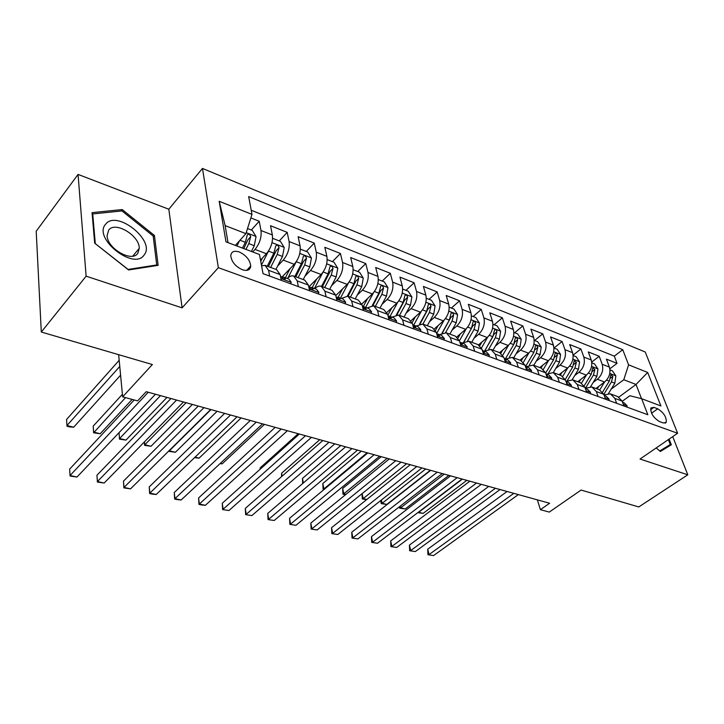 <?xml version="1.0" encoding="UTF-8"?>
<svg xmlns="http://www.w3.org/2000/svg" width="724" height="724" viewBox="0 0 724 724"><rect width="100%" height="100%" fill="white"/><g stroke="black" fill="none" stroke-linecap="round" stroke-linejoin="round"><path stroke-width="1.09" d="M242.35 269.735C247.454 271.265 250.251 270.016 250.73 265.989C249.997 259.97 246.169 255.301 239.255 251.979C234.042 250.359 231.209 251.644 230.766 255.834C231.617 261.871 235.472 266.504 242.35 269.735M78.056 174.412L36.2 231.255L41.295 332.026L86.129 276.17L182.104 307.854L218.349 267.681L202.476 168.421L168.819 209.227L78.056 174.412L86.129 276.17M218.349 267.681L677.61 433.269L645.238 352.009L202.476 168.421M677.61 433.269L640.034 459.034L687.8 474.808L672.723 436.626M687.8 474.808L638.776 506.945L581.091 490.058L549.272 512.085L540.403 509.687L549.625 503.252L146.23 391.684L137.605 400.888L122.637 396.852L152.375 364.543L41.295 332.026M595.979 388.48L604.567 382.019C609.282 377.783 610.884 372.806 609.391 367.095L606.404 359.122L617.038 363.348L609.852 368.797M593.218 382.399L597.345 379.276C602.06 375.005 603.671 370.009 602.187 364.272L599.219 356.271L591.743 362.036M599.219 356.271L588.295 351.927L591.236 359.973C592.703 365.747 591.083 370.797 586.359 375.104L577.752 381.702M559.019 374.733L567.634 368.009C572.367 363.611 574.014 358.498 572.575 352.66L569.688 344.543L580.91 348.995L573.118 355.122M539.769 367.566L548.394 360.706C553.127 356.226 554.801 351.031 553.398 345.14L550.548 336.941L562.096 341.529L553.951 348.045L557.181 349.312L560.575 354.416L553.679 351.746M519.959 360.199L528.592 353.194C533.335 348.624 535.027 343.366 533.66 337.402L530.873 329.121L542.747 333.836L534.593 340.506M505.488 362.543L503.85 357.339L499.605 352.624L508.221 345.466C512.972 340.805 514.683 335.465 513.352 329.447L510.628 321.085L522.846 325.936L514.683 332.741M478.6 344.832L487.243 337.511C492.003 332.759 493.732 327.339 492.447 321.248L489.786 312.804L502.366 317.8L494.202 324.75M456.871 336.913L465.641 329.32C470.401 324.461 472.157 318.958 470.917 312.813L468.319 304.288L481.279 309.429L473.116 316.524M434.382 328.859L443.387 320.877C448.147 315.917 449.93 310.334 448.735 304.116L446.21 295.501L459.559 300.804L451.405 308.062M411.078 320.678L420.445 312.171C425.196 307.112 427.006 301.437 425.866 295.148L423.422 286.451L437.178 291.917L429.042 299.338M386.915 312.379L396.779 303.193C401.53 298.026 403.368 292.261 402.282 285.908L399.929 277.12L414.11 282.758L405.992 290.342M361.837 303.999L372.371 293.935C377.113 288.65 378.969 282.794 377.955 276.369L375.684 267.491L390.327 273.31L382.218 281.075M335.791 295.546L347.167 284.378C351.9 278.966 353.783 273.02 352.832 266.522L350.669 257.554L365.774 263.554L357.701 271.509M309.058 286.713L321.139 274.496C325.854 268.975 327.773 262.921 326.886 256.35L324.832 247.3L340.434 253.491L332.388 261.636M281.944 277.102L294.234 264.296C298.94 258.64 300.885 252.486 300.071 245.834L298.134 236.694L314.252 243.101L306.252 251.436M260.504 260.106L266.423 253.744C271.102 247.952 273.075 241.689 272.351 234.965L270.532 225.734L287.202 232.359L279.247 240.902M261.409 260.07L260.649 260.884M657.745 408.816L653.908 407.377L650.903 407.938C650.451 413.114 653.301 417.658 659.455 421.558L663.302 422.961L666.207 422.427C666.704 417.296 663.89 412.752 657.745 408.816L651.546 413.214M618.875 397.087L636.025 384.471L623.78 379.729L628.595 364.842L622.74 349.683L248.667 196.575L251.988 214.385L219.191 201.29L225.978 241.861L259.464 254.495L263.029 273.654L647.844 414.743L641.654 398.707L629.862 395.738L622.206 401.34M628.595 364.842L647.672 372.462L660.903 405.965L641.654 398.707M252.712 251.952L255.029 249.427L266.423 253.744M277.645 266.007L283.229 260.115L294.234 264.296M305.057 276.016L310.487 270.459L321.139 274.496M331.565 285.718L336.859 280.459L347.167 284.378M357.231 295.13L362.389 290.143L372.371 293.935M382.073 304.261L387.114 299.528L396.779 303.193M406.146 313.121L411.069 308.614L420.445 312.171M429.486 321.728L434.291 317.429L443.387 320.877M452.111 330.09L456.817 325.972L465.641 329.32M474.066 338.199L478.682 334.262L487.243 337.511M495.379 346.09L499.904 342.316L508.221 345.466M516.076 353.764L520.511 350.126L528.592 353.194M536.185 361.222L540.538 357.728L548.394 360.706M555.733 368.471L560.005 365.113L567.634 368.009M574.738 375.53L578.929 372.29L586.359 375.104M617.038 363.348L614.305 356.136L251.219 210.25M255.029 249.427C259.699 243.572 261.69 237.273 260.993 230.522L259.228 221.245L250.875 217.924M287.202 232.359L289.093 241.535C289.872 248.214 287.917 254.405 283.229 260.115M314.252 243.101L316.27 252.187C317.121 258.785 315.193 264.875 310.487 270.459M340.434 253.491L342.552 262.486C343.484 269.02 341.583 275.011 336.859 280.459M365.774 263.554L368 272.468C368.996 278.921 367.122 284.813 362.389 290.143M390.327 273.31L392.643 282.125C393.702 288.514 391.856 294.306 387.114 299.528M414.11 282.758L416.526 291.491C417.639 297.799 415.82 303.51 411.069 308.614M437.178 291.917L439.676 300.56C440.844 306.804 439.052 312.424 434.291 317.429M459.559 300.804L462.129 309.365C463.351 315.537 461.577 321.076 456.817 325.972M481.279 309.429L483.913 317.908C485.18 324.017 483.442 329.465 478.682 334.262M502.366 317.8L505.062 326.198C506.375 332.244 504.655 337.61 499.904 342.316M522.846 325.936L525.606 334.253C526.963 340.235 525.262 345.529 520.511 350.126M542.747 333.836L545.57 342.072C546.955 347.991 545.281 353.212 540.538 357.728M562.096 341.529L564.973 349.683C566.394 355.538 564.738 360.679 560.005 365.113M580.91 348.995L583.834 357.077C585.291 362.869 583.662 367.946 578.929 372.29M616.667 403.304L614.839 398.39L610.395 393.847L603.997 394.888M623.943 405.974L622.115 401.078L617.653 396.544L610.947 394.055M605.59 399.25L603.78 394.299L599.345 389.738L592.44 387.168M585.245 388.218L591.888 386.96L596.304 391.539L598.105 396.499M586.712 392.327L584.929 387.331L580.53 382.734L573.399 380.082M565.987 381.349L572.847 379.874L577.236 384.48L579.01 389.503M567.281 385.204L565.534 380.154L561.163 375.53L553.815 372.797M546.421 374.127L553.263 372.589L557.616 377.222L559.353 382.299M547.29 377.874L545.57 372.769L541.244 368.118L533.66 365.294M526.285 366.697L533.108 365.095L537.425 369.756L539.127 374.878M526.701 370.326L525.018 365.168L520.737 360.489L512.9 357.575M505.551 359.041L512.357 357.375L516.628 362.063L518.294 367.24M484.202 351.158L490.981 349.421L495.198 354.136L496.827 359.366M483.632 354.534L482.03 349.267L477.84 344.534L469.487 341.42M462.193 343.04L468.953 341.221L473.116 345.972L474.7 351.258M461.088 346.271L459.532 340.95L455.405 336.18L446.762 332.968M439.513 334.669L446.237 332.769L450.337 337.547L451.876 342.886M437.839 337.746L436.328 332.361L432.264 327.574L423.332 324.243M416.119 326.035L422.798 324.053L426.834 328.859L428.327 334.253M413.838 328.94L412.381 323.51L408.381 318.687L399.141 315.248M391.983 317.121L398.616 315.058L402.58 319.881L404.019 325.348M389.05 319.854L387.648 314.361L383.738 309.519L374.163 305.953M367.068 307.926L373.647 305.763L377.53 310.623L378.914 316.135M363.448 310.469L362.109 304.913L358.271 300.044L348.353 296.351M341.33 298.424L347.855 296.161L351.647 301.048L352.968 306.623M336.977 300.759L335.701 295.148L331.963 290.252L321.682 286.433M314.732 288.604C317.012 286.496 319.157 285.709 321.185 286.242L324.886 291.148L326.135 296.786M309.601 290.722L308.397 285.048L304.75 280.125L294.098 276.161M287.229 278.459C289.491 276.287 291.618 275.464 293.609 275.98L297.211 280.912L298.378 286.613M281.265 280.333L280.134 274.595L276.604 269.654L265.545 265.545M261.572 265.844L265.065 265.364L268.559 270.314L269.654 276.079M611.21 389.096L623.78 379.729M118.655 354.669L122.637 396.852M537.362 499.859L540.403 509.687M641.509 398.662L636.025 384.471L647.672 372.462M235.345 245.391L245.925 233.635L225.137 225.598L228.006 242.621M614.305 356.136L622.74 349.683M259.228 221.245L251.328 230.015M251.988 214.385L245.925 233.635M219.191 201.29L225.137 225.598M656.225 447.939L660.36 451.486L671.329 444.78L669.103 439.106M182.104 307.854L168.819 209.227M94.672 243.146L128.591 269.962L158.122 265.337L154.429 235.463L122.229 209.571L92.048 212.639L94.672 243.146M121.08 211.019L122.229 209.571M153.289 236.848L154.429 235.463M627.038 407.114L627.065 405.702L624.142 402.816L622.54 402.227M507.099 491.496L427.721 549.199L429.042 554.584L513.823 493.352M433.558 555.579L427.938 554.756L433.558 555.579L518.348 494.601M623.047 403.576L622.848 403.024M427.938 554.756L427.721 549.199M598.757 386.39L597.2 388.942M597.345 379.276L604.567 382.019L599.762 389.883M609.997 369.919L612.459 370.878L615.862 375.928L614.83 383.204L608.477 393.539M603.807 394.381L611.454 381.919L612.866 376.453L610.875 374.706L609.318 381.105L602.594 392.082M462.365 479.116L418.68 512.293L423.124 513.397L466.826 480.356M418.617 512.031L418.001 512.492M423.124 513.397L417.802 512.646M668.388 439.595L670.306 444.509L660.125 451.287M670.306 444.509L659.736 450.952M144.157 254.948C156.031 240.929 116.745 209.317 105.623 224.223C92.527 238.169 134.058 270.984 144.157 254.948M137.822 253.291L139.252 248.314C139.669 235.644 115.188 220.856 108.681 230.078L107.107 235.635C107.179 248.64 132.012 262.731 137.822 253.291M95.287 243.49L92.726 213.942L121.967 210.928L153.18 236.015L156.737 264.966L128.112 269.437L95.215 243.572M92.21 214.612L92.726 213.942M156.167 265.636L156.737 264.966M608.956 400.481L609.011 399.06L606.106 396.155L604.205 395.458M488.736 486.41L409.422 545.109L410.707 550.548L495.424 488.266M415.332 551.57L409.648 550.738L415.332 551.57L500.067 489.551M604.784 397.051L604.395 395.974M409.648 550.738L409.422 545.109M590.368 393.666L590.449 392.236L587.571 389.313L585.345 388.498M469.885 481.198L390.679 540.919L391.919 546.412L476.537 483.044M396.662 547.462L390.915 546.62L396.662 547.462L481.306 484.356M585.96 390.227L585.463 388.833M390.915 546.62L390.679 540.919M571.254 386.661L571.363 385.222L568.503 382.281L565.942 381.331M450.545 475.849L371.457 536.62L372.67 542.176L457.152 477.677M377.53 543.244L371.711 542.394L377.53 543.244L462.048 479.035M566.575 383.15L567.046 382.96L566.014 381.53M371.711 542.394L371.457 536.62M551.579 379.448L551.724 378L548.883 375.041L545.977 373.964M430.68 470.356L351.764 532.212L352.923 537.823L437.242 472.175M357.909 538.918L352.027 538.059L357.909 538.918L442.264 473.559M546.602 375.819L547.299 375.675L547.082 375.032L546.005 374.064M352.027 538.059L351.764 532.212M580.603 379.521L579.001 382.163M586.422 375.059L581.517 383.15M591.825 362.833L594.531 363.882L597.961 368.996L596.893 376.371L590.603 386.697M585.553 388.019L593.436 375.05L594.866 369.502L592.811 367.747L591.236 374.208L584.214 385.783M444.255 474.111L400.625 507.841L405.178 508.972L448.826 475.378M400.227 506.139L400.625 507.841L399.63 508.167L399.313 506.836M405.178 508.972L399.63 508.167M561.942 372.453L560.295 375.204M567.77 367.901L562.738 376.299M573.155 355.547L576.114 356.697L579.571 361.873L578.467 369.34L572.213 379.711M567.372 380.498L574.91 367.982L576.367 362.362L574.25 360.597L572.648 367.122L565.254 379.43M425.694 468.98L382.145 503.289L386.806 504.438L430.373 470.274M381.403 500.012L382.145 503.289L381.195 503.623L380.788 500.492M386.806 504.438L381.195 503.623M542.765 365.186L541.063 368.054M548.602 360.534L543.38 369.331M560.575 354.416L559.525 362.118L553.272 372.598M548.62 372.878L555.869 360.715L557.344 355.022C556.774 353.303 556.041 352.706 555.163 353.249L553.543 359.837L545.67 373.068M406.662 463.713L363.204 498.61L366.797 499.497M362.118 493.623L363.204 498.61L362.308 498.972L362.027 493.705M366.597 499.66L362.308 498.972M523.036 357.701L521.28 360.697M528.882 352.95L523.416 362.262M534.203 340.352L537.706 341.719L541.217 347.022L540.041 354.688L533.76 365.33M381.249 456.69L342.687 488.465L343.8 493.822L345.945 494.356M529.28 365.131L536.276 353.249L537.787 347.475C537.19 345.701 536.439 345.113 535.543 345.692L533.896 352.335L525.597 366.444M387.15 458.319L343.8 493.822L342.95 494.202L342.687 488.465M345.484 494.736L342.95 494.202M531.335 372.027L531.516 370.561L528.701 367.584L525.416 366.371M410.273 464.718L331.556 527.696L332.678 533.362L416.789 466.518M337.791 534.493L331.836 533.624L337.791 534.493L421.947 467.939M526.013 368.226L526.981 368.163L525.425 366.407M331.836 533.624L331.556 527.696M502.746 350L500.881 353.212M508.601 345.131L502.8 355.122M513.877 332.425L517.678 333.909L521.217 339.275L520.004 347.04L513.678 357.864M361.285 451.161L322.832 483.505L323.909 488.917L324.533 489.08M509.325 357.24L516.131 345.565L517.66 339.71C517.045 337.891 516.275 337.293 515.343 337.918L513.669 344.624L505.325 358.959M514.719 342.235L514.094 343.837M367.122 452.781L323.909 488.917L323.112 489.315L322.832 483.505M323.99 489.533L323.112 489.315M510.483 364.38L510.701 362.905L507.913 359.909L504.257 358.561M389.313 458.916L310.831 523.063L311.899 528.791L395.766 460.699M317.148 529.95L311.13 529.063L317.148 529.95L401.069 462.165M504.809 360.371L506.049 360.434L504.23 358.552M311.13 529.063L310.831 523.063M481.867 342.063L479.813 345.638M487.732 337.076L481.505 347.918M492.954 324.262L497.062 325.863L500.628 331.302L499.37 339.176L493.017 350.181M340.796 445.495L302.487 478.419L303.338 482.971M488.736 349.185L495.388 337.656L496.945 331.719C496.311 329.845 495.515 329.239 494.546 329.918L492.854 336.687L484.781 350.733M496.945 331.719L494.03 334.18L484.89 350.651M302.641 483.569L302.487 478.419M489.008 356.507L489.252 355.022L486.501 352.009L482.718 350.615M367.765 452.952L289.564 518.303L290.577 524.095L374.145 454.726M295.962 525.28L289.872 524.393L295.962 525.28L379.611 456.229M482.935 352.235L484.492 352.461L482.401 350.497M289.872 524.393L289.564 518.303M460.364 333.891L458.039 337.999M466.238 328.768L459.459 340.714M471.405 315.854L475.84 317.592L479.424 323.094L478.139 331.076L471.749 342.262M319.764 439.685L281.609 473.206L282.134 476.148M467.496 340.977L474.03 329.511L475.614 323.483C474.953 321.556 474.13 320.958 473.143 321.682L471.424 328.515L463.767 341.972M475.614 323.483L472.7 325.999L464.039 341.828M281.536 476.664L281.609 473.206M466.871 348.389L467.152 346.896L464.437 343.864L460.527 342.425M345.601 446.826L267.726 513.425L268.695 519.271L351.918 448.572M274.215 520.493L268.052 519.588L274.215 520.493L357.529 450.129M460.364 343.8L462.274 344.253L459.903 342.217M268.052 519.588L267.726 513.425M438.219 325.456L435.495 330.325M444.102 320.189L436.644 333.502M449.197 307.193L453.984 309.067L457.595 314.641L456.256 322.732L449.839 334.108M298.17 433.712L260.197 467.858L260.387 469.016M445.559 332.606L452.029 321.112L453.64 315.003C452.952 313.012 452.102 312.415 451.079 313.202L449.342 320.089L442.038 333.103M453.64 315.003L450.735 317.574L442.427 332.95M260.178 469.197L260.197 467.858M415.395 316.75L412.119 322.687M421.296 311.329L413.666 325.13L412.78 324.995M426.3 298.27L431.45 300.279L435.088 305.926L433.712 314.135L427.269 325.709M422.897 324.081L429.35 312.469L430.997 306.261C430.282 304.216 429.395 303.618 428.346 304.46L426.581 311.411L419.549 324.09M430.997 306.261L428.092 308.895L420.065 323.963M391.874 307.763L387.856 315.148M397.793 302.161L390.019 316.397M402.689 289.057L408.227 291.22L411.893 296.94L410.463 305.266L403.992 317.049M399.485 315.374L405.965 303.546L407.648 297.247C406.897 295.139 405.983 294.541 404.897 295.455L403.114 302.46L396.299 314.913M407.648 297.247L404.743 299.944L396.906 314.849M220.313 463.369L222.178 463.831L264.459 424.391M222.178 463.831L220.015 463.65M367.611 298.487L363.177 306.732M373.548 292.668L365.629 307.392M378.326 279.554L384.272 281.871L387.964 287.681L386.489 296.116L379.982 308.116M375.34 306.388L381.847 294.351L383.557 287.953C382.779 285.772 381.829 285.175 380.706 286.17L378.896 293.229L372.245 305.564M383.557 287.953L380.661 290.704L372.941 305.609M195.064 457.143L199.1 458.138L241.11 417.929M199.1 458.138L194.53 457.649M342.57 288.894L338.144 297.256M348.552 282.812L340.452 298.098M353.176 269.744L359.557 272.233L363.267 278.116L361.738 286.686L355.213 298.903M350.416 297.121L356.95 284.858L358.688 278.36C357.882 276.106 356.896 275.518 355.737 276.577L353.909 283.69L347.339 296.044M358.688 278.36L355.81 281.174L348.099 296.252M210.983 409.594L169.362 450.799L175.389 452.283L217.091 411.286M169.316 450.464L169.072 451.378L169 450.781M175.389 452.283L169.072 451.378M316.723 278.966L312.18 287.663M322.777 272.568L314.451 288.505M327.194 259.608L334.036 262.278L337.773 268.242L336.189 276.939L329.637 289.392M324.687 287.546L331.239 275.048L333.013 268.45C332.162 266.124 331.149 265.536 329.954 266.685L328.099 273.853L321.537 286.369M333.013 268.45L330.144 271.337L322.406 286.695M186.095 402.716L144.827 444.744L151.026 446.274L192.385 404.454M144.519 441.803L144.619 445.36L144.338 441.984M151.026 446.274L144.619 445.36M290.025 268.685L285.365 277.763M296.188 261.862L288.025 277.735M300.351 249.137L307.673 251.997L311.429 258.043L309.791 266.866L303.22 279.554M298.098 277.654L304.677 264.921L306.487 258.206C305.6 255.807 304.542 255.228 303.311 256.468L301.428 263.681L294.849 276.441M306.487 258.206L303.637 261.174L295.863 276.821M160.475 395.63L119.596 438.527L125.967 440.092L166.954 397.422M119.062 432.626L119.487 439.169L119.062 432.626M125.967 440.092L119.487 439.169M268.749 250.64L261.436 265.129M262.432 258.043L260.74 261.382M272.586 238.314L280.423 241.363L284.206 247.499L282.505 256.459L275.916 269.4M122.401 394.318L93.188 426.128L93.64 432.119L100.202 433.739L132.157 399.422M270.622 267.428L277.22 254.45L279.066 247.626C278.134 245.146 277.03 244.567 275.772 245.907L273.862 253.165L267.265 266.179M279.066 247.626L276.224 250.658L268.423 266.613M125.514 397.621L93.631 432.798L93.188 426.128M100.202 433.739L93.631 432.798M239.544 240.73L236.929 245.997M247.536 228.54L252.242 230.377L256.052 236.594L254.287 245.698L251.409 251.454M119.188 360.271L66.563 419.477L66.943 425.531L73.685 427.196L120.591 375.177M245.934 249.391L248.821 243.617L250.703 236.676C249.717 234.114 248.576 233.544 247.282 234.983L245.346 242.287L242.459 248.079M250.703 236.676L247.889 239.798L243.789 248.585M119.768 366.444L66.943 425.531L67.033 426.246L69.73 426.916L73.685 427.196M444.038 340.018L444.373 338.515L441.694 335.474L437.64 333.972M322.804 440.518L245.3 508.402L246.214 514.321L329.04 442.246M251.889 515.569L245.644 514.664L251.889 515.569L334.823 443.848M437.079 335.058L439.359 335.782L436.708 333.719M245.644 514.664L245.3 508.402M420.49 331.384L420.861 329.873L418.228 326.814L414.028 325.257M299.338 434.029L222.259 503.252L223.11 509.234L305.492 435.73M228.947 510.52L222.621 509.596L228.947 510.52L311.447 437.377M413.042 325.972L415.721 327.04L413.685 325.13M222.621 509.596L222.259 503.252M396.182 322.47L396.598 320.949L394.01 317.872L389.666 316.27M275.183 427.35L198.584 497.958L199.372 504.013L281.247 429.024M205.372 505.325L201.363 504.918L198.964 504.393L199.372 504.013L205.372 505.325L287.374 430.726M388.191 316.478C389.53 318.162 390.58 318.669 391.322 318.017L389.322 316.144L388.073 316.017M198.964 504.393L198.584 497.958M371.077 313.266L371.548 311.736L369.014 308.641L364.507 306.976M250.296 420.472L174.249 492.519L174.964 498.637L256.26 422.119M181.136 499.994L177.108 499.587L174.647 499.044L174.964 498.637L181.136 499.994L262.577 423.866M362.525 306.659L362.896 307.139C364.272 308.877 365.349 309.401 366.127 308.696L364.172 306.858L362.643 306.786M174.647 499.044L174.249 492.519M345.14 303.754L345.665 302.216L343.185 299.112L338.515 297.383M224.657 413.377L149.216 486.917L149.859 493.107L230.513 414.997M156.203 494.501L152.167 494.103L149.633 493.542L149.859 493.107L156.203 494.501L237.019 416.798M336.045 296.659L336.769 297.51C338.199 299.302 339.303 299.817 340.09 299.057L338.18 297.265L336.579 297.229M149.633 493.542L149.216 486.917M318.325 293.926L318.904 292.378L316.488 289.256L311.637 287.464M198.222 406.064L123.46 481.161L124.03 487.415L203.951 407.648M130.555 488.854L123.895 487.886L124.03 487.415L130.555 488.854L210.675 409.512M308.686 286.433L309.754 287.546C311.239 289.401 312.37 289.917 313.175 289.102L311.311 287.347L309.628 287.356M123.895 487.886L123.46 481.161M290.596 283.754L291.229 282.206L288.876 279.066L283.844 277.211M170.955 398.526L96.953 475.234L97.432 481.56L176.556 400.073M104.156 483.035L97.405 482.057L97.432 481.56L104.156 483.035L183.489 401.992M280.396 275.935L281.808 277.247C283.346 279.156 284.523 279.672 285.328 278.794L283.527 277.093L281.754 277.156M97.405 482.057L96.953 475.234M248.911 267.952L249.581 269.057M134.202 399.974L69.649 469.125L70.047 475.523L148.275 392.254M76.97 477.053L70.128 476.057L70.047 475.523L76.97 477.053L155.434 394.236M602.187 364.272L609.391 367.095M260.993 230.522L272.351 234.965M289.093 241.535L300.071 245.834M316.27 252.187L326.886 256.35M342.552 262.486L352.832 266.522M368 272.468L377.955 276.369M392.643 282.125L402.282 285.908M416.526 291.491L425.866 295.148M439.676 300.56L448.735 304.116M462.129 309.365L470.917 312.813M483.913 317.908L492.447 321.248M505.062 326.198L513.352 329.447M525.606 334.253L533.66 337.402M545.57 342.072L553.398 345.14M564.973 349.683L572.575 352.66M583.834 357.077L591.236 359.973M614.839 398.39L622.115 401.078M596.304 391.539L603.78 394.299M577.236 384.48L584.929 387.331M557.616 377.222L565.534 380.154M537.425 369.756L545.57 372.769M516.628 362.063L525.018 365.168M495.198 354.136L503.85 357.339M473.116 345.972L482.03 349.267M450.337 337.547L459.532 340.95M426.834 328.859L436.328 332.361M402.58 319.881L412.381 323.51M377.53 310.623L387.648 314.361M351.647 301.048L362.109 304.913M324.886 291.148L335.701 295.148M297.211 280.912L308.397 285.048M268.559 270.314L280.134 274.595M650.568 409.757L653.908 407.377M623.373 404.435L627.065 405.793M615.78 375.801L609.762 373.466M609.318 381.105L606.612 380.073M614.83 383.204L611.454 381.919M610.504 378.227L612.866 376.453M605.02 397.693L609.011 399.159M586.15 390.752L590.449 392.336M566.738 383.62L571.363 385.313M546.747 376.272L551.715 378.091M546.493 375.503L547.082 375.032M597.879 368.869L591.58 366.425M591.236 374.208L588.404 373.132M596.893 376.371L593.436 375.05M592.413 371.385L594.866 369.502M579.481 361.738L572.892 359.185M572.648 367.122L569.688 365.991M578.467 369.34L574.91 367.982M573.806 364.362L576.367 362.362M553.543 359.837L550.448 358.651M559.525 362.118L555.869 360.715M554.684 357.14L557.344 355.022M541.127 346.887L533.905 344.09M533.896 352.335L530.647 351.104M540.041 354.688L536.276 353.249M535.009 349.728L537.787 347.475M526.176 368.706L531.497 370.661M525.995 368.163L526.764 367.548M521.126 339.14L513.56 336.207M513.669 344.624L510.275 343.33M520.004 347.04L516.131 345.565M514.755 342.108L517.66 339.71M504.972 360.914L510.682 363.014M505.026 360.507L505.85 359.837M500.537 331.167L492.619 328.099M492.854 336.687L489.306 335.33M499.37 339.176L495.388 337.656M483.125 352.878L489.243 355.122M483.478 352.579L484.293 351.891M479.342 322.958L471.043 319.746M471.424 328.515L467.704 327.094M478.139 331.076L474.03 329.511M460.6 344.597L467.134 346.995M461.26 344.407L462.084 343.701M457.505 314.497L448.808 311.13M449.342 320.089L445.45 318.605M456.256 322.732L452.029 321.112M434.997 305.781L425.893 302.252M426.581 311.411L422.508 309.854M433.712 314.135L429.35 312.469M411.802 296.795L402.254 293.102M403.114 302.46L398.843 300.831M410.463 305.266L405.965 303.546M387.874 287.528L377.865 283.654M378.896 293.229L374.426 291.519M386.489 296.116L381.847 294.351M363.177 277.971L352.688 273.907M353.909 283.69L349.221 281.908M361.738 286.686L356.95 284.858M337.683 268.088L326.678 263.835M328.099 273.853L323.185 271.98M336.189 276.939L331.239 275.048M311.338 257.889L299.799 253.418M301.428 263.681L296.279 261.717M309.791 266.866L304.677 264.921M284.116 247.346L271.998 242.658M273.862 253.165L268.514 251.128M282.505 256.459L277.22 254.45M255.961 236.44L246.232 232.676M245.346 242.287L239.979 240.241M254.287 245.698L248.821 243.617M437.359 336.054L444.346 338.624M438.355 335.99L439.178 335.257M413.377 327.23L420.834 329.972M414.725 327.293L415.549 326.551M388.616 318.126L396.571 321.058M390.336 318.325L391.159 317.555M363.023 308.723L371.512 311.845M365.149 309.048L365.973 308.27M336.579 298.994L345.629 302.324M339.131 299.474L339.945 298.677M309.22 288.939L318.868 292.487M312.243 289.573L313.049 288.758M280.912 278.532L291.184 282.306M284.423 279.319L285.22 278.505M249.735 267.066L250.531 267.364M246.649 270.396L250.73 265.989M491.524 349.62L499.605 352.624M665.13 423.178L666.207 422.427M132.8 256.115L139.252 248.314M365.674 309.121L366.127 308.696M339.61 299.528L340.09 299.057M312.668 289.609L313.175 289.102M284.803 279.346L285.328 278.794"/></g></svg>
